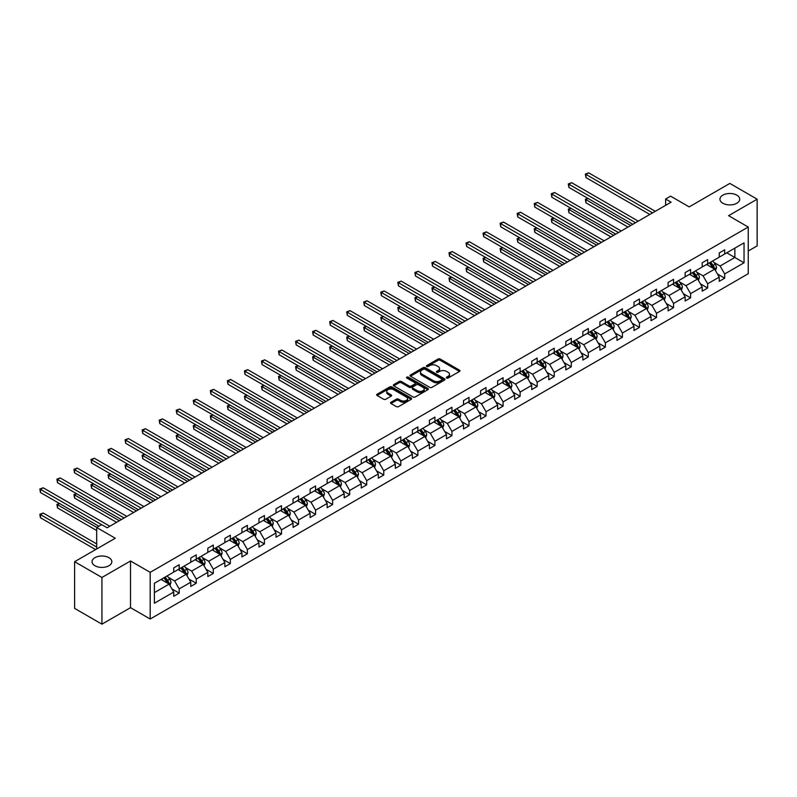 <?xml version="1.0" encoding="UTF-8"?>
<svg xmlns="http://www.w3.org/2000/svg" width="797" height="797" viewBox="0 0 797 797"><rect width="100%" height="100%" fill="white"/><g stroke="black" fill="none" stroke-linecap="round" stroke-linejoin="round"><path stroke-width="1.2" d="M108.93 557.661A9.893 5.709 0 0 0 98.151 556.426A9.893 5.709 0 0 0 92.053 561.706A9.893 5.709 0 0 0 94.943 565.74A9.893 5.709 0 0 0 105.722 566.976A9.893 5.709 0 0 0 111.829 561.706A9.893 5.709 0 0 0 108.93 557.661M736.827 195.155A9.893 5.709 0 0 0 726.047 193.92A9.893 5.709 0 0 0 719.94 199.19A9.893 5.709 0 0 0 722.839 203.225A9.893 5.709 0 0 0 733.619 204.47A9.893 5.709 0 0 0 739.726 199.19A9.893 5.709 0 0 0 736.827 195.155M446.619 378.007A1.066 0.618 0 0 0 448.123 378.007L459.52 371.422A1.514 0.877 0 0 0 459.969 370.804A1.514 0.877 0 0 0 459.52 370.187L440.213 359.039A1.514 0.877 0 0 0 438.071 359.039L426.674 365.624A1.066 0.618 0 0 0 428.178 366.49L429.653 365.634A4.852 2.799 0 0 1 436.517 365.634L438.121 366.56A4.852 2.799 0 0 1 439.545 368.543A4.852 2.799 0 0 1 438.121 370.525L436.646 371.382A1.066 0.618 0 0 0 438.151 372.249L439.625 371.392A4.852 2.799 0 0 1 446.489 371.392L448.093 372.319A4.852 2.799 0 0 1 449.518 374.301A4.852 2.799 0 0 1 448.093 376.284L446.619 377.14A1.066 0.618 0 0 0 446.619 378.007L446.619 377.14M748.244 251.015L757.15 245.875L757.15 199.19L729.833 183.42L689.186 206.891L670.606 196.162L665.634 199.031L665.634 205.347M101.936 624.161L130.519 607.663L130.519 560.978L101.936 577.476L101.936 624.161L74.619 608.39L74.619 561.706L115.276 538.234L96.696 527.504L96.696 548.954M101.936 577.476L74.619 561.706M390.978 402.266A1.514 0.877 0 0 0 390.54 402.883A1.514 0.877 0 0 0 390.978 403.501L396.398 406.629A1.514 0.877 0 0 0 398.54 406.629L411.202 399.327A1.514 0.877 0 0 0 411.641 398.699A1.514 0.877 0 0 0 411.202 398.082L391.895 386.934A1.514 0.877 0 0 0 389.743 386.934L377.091 394.246A1.514 0.877 0 0 0 376.642 394.864A1.514 0.877 0 0 0 377.091 395.481L383.636 399.257A1.514 0.877 0 0 0 385.778 399.257L391.197 396.129A1.514 0.877 0 0 0 391.636 395.511A1.514 0.877 0 0 0 391.197 394.894L387.95 393.021A4.055 2.341 0 0 1 386.764 391.367A4.055 2.341 0 0 1 389.265 389.205A4.055 2.341 0 0 1 393.688 389.713L406.4 397.045A4.055 2.341 0 0 1 407.586 398.699A4.055 2.341 0 0 1 405.085 400.871A4.055 2.341 0 0 1 400.662 400.363L398.54 399.138A1.514 0.877 0 0 0 396.398 399.138L390.978 402.266L390.978 403.501M96.696 527.504L101.667 524.635L107.127 527.793L671.094 202.189L665.634 199.031M130.519 560.978L150.185 572.336L748.244 227.045L748.244 273.73L150.185 619.02L150.185 572.336M757.15 199.19L728.578 215.688L748.244 227.045M429.752 387.372A1.514 0.877 0 0 0 431.904 387.372L444.557 380.059A1.514 0.877 0 0 0 445.005 379.442A1.514 0.877 0 0 0 444.557 378.824L425.249 367.676A1.514 0.877 0 0 0 423.107 367.676L410.445 374.988A1.514 0.877 0 0 0 410.007 375.606A1.514 0.877 0 0 0 410.445 376.224L429.752 387.372M407.177 378.236A1.066 0.618 0 0 1 408.253 378.386L408.253 377.12L427.879 388.458A1.514 0.877 0 0 1 428.328 389.075A1.514 0.877 0 0 1 427.879 389.693L415.217 396.996A1.514 0.877 0 0 1 413.075 396.996L393.768 385.858L399.187 382.749L399.187 381.484L393.768 384.612A1.514 0.877 0 0 0 393.329 385.23A1.514 0.877 0 0 0 393.768 385.858L393.768 384.612M399.187 382.749A1.514 0.877 0 0 1 401.329 382.749L401.329 381.484A1.514 0.877 0 0 0 399.187 381.484M401.329 381.484L409.16 386.007A1.514 0.877 0 0 0 411.312 386.007L414.898 383.935A1.514 0.877 0 0 0 415.347 383.317A1.514 0.877 0 0 0 414.898 382.699L406.749 377.987A1.066 0.618 0 0 1 408.253 377.12M154.389 583.274L173.736 572.107L173.736 567.882L179.195 564.734L179.195 568.958L190.782 562.274L190.782 558.039L196.241 554.891L196.241 559.115L207.828 552.431L207.828 548.197L213.287 545.048L213.287 549.272L224.874 542.588L224.874 538.364L230.333 535.205L230.333 539.43L241.919 532.745L241.919 528.521L247.389 525.362L247.389 529.587L258.965 522.902L258.965 518.678L264.435 515.52L264.435 519.744L276.011 513.059L276.011 508.835L281.48 505.677L281.48 509.901L293.057 503.216L293.057 498.992L298.526 495.834L298.526 500.068L310.113 493.373L310.113 489.149L315.572 485.991L315.572 490.225L327.159 483.53L327.159 479.306L332.618 476.158L332.618 480.382L344.204 473.697L344.204 469.463L349.664 466.315L349.664 470.539L361.25 463.854L361.25 459.62L366.71 456.472L366.71 460.696L378.296 454.011L378.296 449.777L383.755 446.629L383.755 450.853L395.342 444.168L395.342 439.944L400.801 436.786L400.801 441.01L412.388 434.325L412.388 430.101L417.857 426.943L417.857 431.167L429.434 424.482L429.434 420.258L434.903 417.1L434.903 421.324L446.479 414.639L446.479 410.415L451.949 407.257L451.949 411.491L463.525 404.796L463.525 400.572L468.995 397.414L468.995 401.648L480.581 394.953L480.581 390.729L486.04 387.571L486.04 391.805L497.627 385.12L497.627 380.886L503.086 377.738L503.086 381.962L514.673 375.277L514.673 371.043L520.132 367.895L520.132 372.119L531.719 365.434L531.719 361.2L537.178 358.052L537.178 362.276L548.764 355.592L548.764 351.367L554.224 348.209L554.224 352.433L565.81 345.749L565.81 341.524L571.27 338.366L571.27 342.59L582.856 335.906L582.856 331.682L588.325 328.523L588.325 332.748L599.902 326.063L599.902 321.839L605.371 318.68L605.371 322.915L616.948 316.22L616.948 311.996L622.417 308.837L622.417 313.072L633.994 306.377L633.994 302.153L639.463 298.995L639.463 303.229L651.049 296.534L651.049 292.31L656.509 289.162L656.509 293.386L668.095 286.701L668.095 282.467L673.555 279.319L673.555 283.543L685.141 276.858L685.141 272.624L690.601 269.476L690.601 273.7L702.187 267.015L702.187 262.781L707.646 259.633L707.646 263.857L719.233 257.172L719.233 252.948L724.692 249.79L724.692 254.014L744.039 242.846L744.039 262.791L724.692 273.949L724.692 278.183L719.233 281.331L719.233 277.107L707.646 283.792L707.646 288.026L702.187 291.174L702.187 286.95L690.601 293.635L690.601 297.859L685.141 301.017L685.141 296.793L673.555 303.478L673.555 307.702L668.095 310.86L668.095 306.636L656.509 313.321L656.509 317.545L651.049 320.703L651.049 316.479L639.463 323.164L639.463 327.388L633.994 330.546L633.994 326.312L622.417 333.007L622.417 337.231L616.948 340.389L616.948 336.155L605.371 342.849L605.371 347.074L599.902 350.232L599.902 345.998L588.325 352.692L588.325 356.917L582.856 360.065L582.856 355.841L571.27 362.525L571.27 366.759L565.81 369.908L565.81 365.684L554.224 372.368L554.224 376.602L548.764 379.751L548.764 375.526L537.178 382.211L537.178 386.445L531.719 389.594L531.719 385.369L520.132 392.054L520.132 396.278L514.673 399.436L514.673 395.212L503.086 401.897L503.086 406.121L497.627 409.279L497.627 405.055L486.04 411.74L486.04 415.964L480.581 419.122L480.581 414.898L468.995 421.583L468.995 425.807L463.525 428.965L463.525 424.731L451.949 431.426L451.949 435.65L446.479 438.808L446.479 434.574L434.903 441.269L434.903 445.493L429.434 448.651L429.434 444.417L417.857 451.102L417.857 455.336L412.388 458.484L412.388 454.26L400.801 460.945L400.801 465.179L395.342 468.327L395.342 464.103L383.755 470.788L383.755 475.022L378.296 478.17L378.296 473.946L366.71 480.631L366.71 484.855L361.25 488.013L361.25 483.789L349.664 490.474L349.664 494.698L344.204 497.856L344.204 493.632L332.618 500.317L332.618 504.541L327.159 507.699L327.159 503.475L315.572 510.16L315.572 514.384L310.113 517.542L310.113 513.308L298.526 520.003L298.526 524.227L293.057 527.385L293.057 523.151L281.48 529.846L281.48 534.07L276.011 537.228L276.011 532.994L264.435 539.689L264.435 543.913L258.965 547.061L258.965 542.837L247.389 549.522L247.389 553.756L241.919 556.904L241.919 552.68L230.333 559.364L230.333 563.599L224.874 566.747L224.874 562.523L213.287 569.207L213.287 573.442L207.828 576.59L207.828 572.366L196.241 579.05L196.241 583.274L190.782 586.433L190.782 582.208L179.195 588.893L179.195 593.117L173.736 596.276L173.736 592.051L154.389 603.219L154.389 583.274M178.1 569.586L186.189 574.258L174.603 580.943L168.287 577.297M174.603 580.943L179.195 588.893M186.189 574.258L190.782 582.208M173.736 571.1L174.603 571.608L179.195 568.958M195.155 559.743L203.235 564.415L191.659 571.1L185.332 567.454M191.659 571.1L196.241 579.05M203.235 564.415L207.828 572.366M190.782 561.257L191.659 561.765L196.241 559.115M212.201 549.9L220.281 554.573L208.704 561.257L202.378 557.611M208.704 561.257L213.287 569.207M220.281 554.573L224.874 562.523M207.828 551.414L208.704 551.923L213.287 549.272M229.247 540.067L237.327 544.73L225.75 551.414L219.424 547.768M225.75 551.414L230.333 559.364M237.327 544.73L241.919 552.68M224.874 541.581L225.75 542.08L230.333 539.43M246.293 530.224L254.382 534.887L242.796 541.581L236.47 537.925M242.796 541.581L247.389 549.522M254.382 534.887L258.965 542.837M241.919 531.738L242.796 532.237L247.389 529.587M263.339 520.381L271.428 525.044L259.842 531.738L253.516 528.082M259.842 531.738L264.435 539.689M271.428 525.044L276.011 532.994M258.965 521.896L259.842 522.394L264.435 519.744M280.385 510.538L288.474 515.201L276.888 521.896L270.562 518.239M276.888 521.896L281.48 529.846M288.474 515.201L293.057 523.151M276.011 512.053L276.888 512.551L281.48 509.901M297.43 500.695L305.52 505.368L293.934 512.053L287.607 508.396M293.934 512.053L298.526 520.003M305.52 505.368L310.113 513.308M293.057 502.21L293.934 502.718L298.526 500.068M314.476 490.852L322.566 495.525L310.979 502.21L304.653 498.553M310.979 502.21L315.572 510.16M322.566 495.525L327.159 503.475M310.113 492.367L310.979 492.875L315.572 490.225M331.522 481.009L339.612 485.682L328.025 492.367L321.699 488.72M328.025 492.367L332.618 500.317M339.612 485.682L344.204 493.632M327.159 482.524L328.025 483.032L332.618 480.382M348.568 471.166L356.657 475.839L345.071 482.524L338.755 478.877M345.071 482.524L349.664 490.474M356.657 475.839L361.25 483.789M344.204 472.681L345.071 473.189L349.664 470.539M365.624 461.324L373.703 465.996L362.127 472.681L355.801 469.034M362.127 472.681L366.71 480.631M373.703 465.996L378.296 473.946M361.25 462.838L362.127 463.346L366.71 460.696M382.67 451.481L390.749 456.153L379.173 462.838L372.847 459.192M379.173 462.838L383.755 470.788M390.749 456.153L395.342 464.103M378.296 452.995L379.173 453.503L383.755 450.853M399.715 441.648L407.795 446.31L396.219 452.995L389.892 449.349M396.219 452.995L400.801 460.945M407.795 446.31L412.388 454.26M395.342 443.162L396.219 443.66L400.801 441.01M416.761 431.805L424.851 436.467L413.264 443.162L406.938 439.506M413.264 443.162L417.857 451.102M424.851 436.467L429.434 444.417M412.388 433.319L413.264 433.817L417.857 431.167M433.807 421.962L441.897 426.624L430.31 433.319L423.984 429.663M430.31 433.319L434.903 441.269M441.897 426.624L446.479 434.574M429.434 423.476L430.31 423.974L434.903 421.324M450.853 412.119L458.942 416.791L447.356 423.476L441.03 419.82M447.356 423.476L451.949 431.426M458.942 416.791L463.525 424.731M446.479 413.633L447.356 414.141L451.949 411.491M467.899 402.276L475.988 406.948L464.402 413.633L458.076 409.977M464.402 413.633L468.995 421.583M475.988 406.948L480.581 414.898M463.525 403.79L464.402 404.298L468.995 401.648M484.945 392.433L493.034 397.105L481.448 403.79L475.122 400.134M481.448 403.79L486.04 411.74M493.034 397.105L497.627 405.055M480.581 393.947L481.448 394.455L486.04 391.805M501.99 382.59L510.08 387.262L498.494 393.947L492.167 390.301M498.494 393.947L503.086 401.897M510.08 387.262L514.673 395.212M497.627 384.104L498.494 384.612L503.086 381.962M519.036 372.747L527.126 377.419L515.539 384.104L509.223 380.458M515.539 384.104L520.132 392.054M527.126 377.419L531.719 385.369M514.673 374.261L515.539 374.769L520.132 372.119M536.092 362.904L544.172 367.576L532.595 374.261L526.269 370.615M532.595 374.261L537.178 382.211M544.172 367.576L548.764 375.526M531.719 364.418L532.595 364.926L537.178 362.276M553.138 353.071L561.218 357.733L549.641 364.418L543.315 360.772M549.641 364.418L554.224 372.368M561.218 357.733L565.81 365.684M548.764 354.585L549.641 355.083L554.224 352.433M570.184 343.228L578.263 347.89L566.687 354.585L560.361 350.929M566.687 354.585L571.27 362.525M578.263 347.89L582.856 355.841M565.81 344.742L566.687 345.24L571.27 342.59M587.23 333.385L595.319 338.048L583.733 344.742L577.407 341.086M583.733 344.742L588.325 352.692M595.319 338.048L599.902 345.998M582.856 334.899L583.733 335.398L588.325 332.748M604.275 323.542L612.365 328.205L600.779 334.899L594.452 331.243M600.779 334.899L605.371 342.849M612.365 328.205L616.948 336.155M599.902 325.056L600.779 325.555L605.371 322.915M621.321 313.699L629.411 318.372L617.824 325.056L611.498 321.4M617.824 325.056L622.417 333.007M629.411 318.372L633.994 326.312M616.948 315.213L617.824 315.722L622.417 313.072M638.367 303.856L646.457 308.529L634.87 315.213L628.544 311.557M634.87 315.213L639.463 323.164M646.457 308.529L651.049 316.479M633.994 305.371L634.87 305.879L639.463 303.229M655.413 294.013L663.502 298.686L651.916 305.371L645.59 301.724M651.916 305.371L656.509 313.321M663.502 298.686L668.095 306.636M651.049 295.528L651.916 296.036L656.509 293.386M672.459 284.17L680.548 288.843L668.962 295.528L662.636 291.881M668.962 295.528L673.555 303.478M680.548 288.843L685.141 296.793M668.095 285.685L668.962 286.193L673.555 283.543M689.505 274.327L697.594 279L686.008 285.685L679.692 282.038M686.008 285.685L690.601 293.635M697.594 279L702.187 286.95M685.141 275.842L686.008 276.35L690.601 273.7M706.56 264.484L714.64 269.157L703.064 275.842L696.737 272.195M703.064 275.842L707.646 283.792M714.64 269.157L719.233 277.107M702.187 265.999L703.064 266.507L707.646 263.857M726.774 252.818L734.854 257.491L720.109 265.999L713.783 262.352M720.109 265.999L724.692 273.949M744.039 262.791L734.854 257.491L734.854 248.146L744.039 242.846M130.519 607.663L150.185 619.02M719.233 256.166L720.109 256.664L724.692 254.014M154.389 592.619L169.143 584.101L161.054 579.429M169.143 584.101L173.736 592.051M717.43 273.989L724.692 278.183M700.384 283.822L707.646 288.026M683.338 293.665L690.601 297.859M666.292 303.508L673.555 307.702M649.246 313.351L656.509 317.545M632.19 323.193L639.463 327.388M615.145 333.036L622.417 337.231M598.099 342.879L605.371 347.074M581.053 352.722L588.325 356.917M564.007 362.565L571.27 366.759M546.961 372.408L554.224 376.602M529.915 382.241L537.178 386.445M512.869 392.084L520.132 396.278M495.824 401.927L503.086 406.121M478.778 411.77L486.04 415.964M461.722 421.613L468.995 425.807M444.676 431.456L451.949 435.65M427.63 441.299L434.903 445.493M410.585 451.142L417.857 455.336M393.539 460.985L400.801 465.179M376.493 470.818L383.755 475.022M359.447 480.661L366.71 484.855M342.401 490.504L349.664 494.698M325.355 500.347L332.618 504.541M308.309 510.19L315.572 514.384M291.254 520.033L298.526 524.227M274.208 529.875L281.48 534.07M257.162 539.718L264.435 543.913M240.116 549.561L247.389 553.756M223.07 559.404L230.333 563.599M206.025 569.237L213.287 573.442M188.979 579.08L196.241 583.274M171.933 588.923L179.195 593.117M447.047 378.157L448.093 377.549A4.852 2.799 0 0 0 449.518 375.566L449.518 374.301M439.545 368.543L439.545 369.808A4.852 2.799 0 0 1 438.121 371.791L437.075 372.398M459.5 371.432L440.213 360.304A1.514 0.877 0 0 0 438.071 360.304L427.092 366.64M444.537 380.079L425.249 368.941A1.514 0.877 0 0 0 423.107 368.941L410.465 376.234L410.445 374.988M441.877 379.88A1.066 0.618 0 0 0 441.877 379.013L424.931 369.23A1.066 0.618 0 0 0 423.426 369.23L421.872 370.127A4.852 2.799 0 0 0 420.447 372.109A4.852 2.799 0 0 0 421.872 374.092L433.458 380.777A4.852 2.799 0 0 0 440.323 380.777L441.877 379.88L441.877 381.135A1.066 0.618 0 0 0 442.186 380.707L442.186 379.442M420.447 372.109L420.447 373.365A4.852 2.799 0 0 0 421.872 375.347L421.872 374.092M441.877 381.135L440.323 382.042A4.852 2.799 0 0 1 433.458 382.042L421.872 375.347M401.329 382.749L409.16 387.272A1.514 0.877 0 0 0 411.312 387.272L414.898 385.2A1.514 0.877 0 0 0 415.347 384.572L415.347 383.317M408.253 378.386L427.859 389.703M417.289 390.699A4.055 2.341 0 0 0 421.713 391.207A4.055 2.341 0 0 0 424.213 389.046A4.055 2.341 0 0 0 423.028 387.382L418.545 384.802A1.514 0.877 0 0 0 416.403 384.802L412.806 386.874A1.514 0.877 0 0 0 412.368 387.491A1.514 0.877 0 0 0 412.806 388.109L417.289 390.699L417.289 391.965A4.055 2.341 0 0 0 421.713 392.473A4.055 2.341 0 0 0 424.213 390.301L424.213 389.046M412.368 387.491L412.368 388.757A1.514 0.877 0 0 0 412.806 389.374L412.806 388.109M417.289 391.965L412.806 389.374M407.586 398.699L407.586 399.964A4.055 2.341 0 0 1 405.085 402.126A4.055 2.341 0 0 1 400.662 401.618L398.54 400.403A1.514 0.877 0 0 0 396.398 400.403L390.998 403.511M386.764 391.367L386.764 392.622A4.055 2.341 0 0 0 387.95 394.286L387.95 393.021M391.178 396.149L387.95 394.286M411.202 398.082L411.202 399.327L391.895 388.199A1.514 0.877 0 0 0 389.743 388.199L377.111 395.491M715.477 270.591L716.473 267.692A4.095 2.361 -120 0 0 715.168 264.205L712.717 260.928M708.314 265.511L707.258 264.086M588.027 198.453L585.954 199.649L585.954 202.807L627.986 227.075M714.042 268.808L714.271 267.872A4.095 2.361 -120 0 0 713.096 265.401L710.645 262.133M709.619 262.721L712.319 266.328A2.082 1.205 60 0 1 712.697 266.965L714.271 267.872M709.33 262.89L711.781 266.158A4.095 2.361 60 0 1 712.807 268.101M585.954 202.807L585.347 199.31L630.716 225.501M585.347 199.31L587.788 198.314M652.574 212.879L585.954 174.413L588.684 172.839L655.303 211.305M649.844 214.463L585.954 177.572L585.954 174.413L585.347 174.075L588.684 172.839M585.954 177.572L585.347 174.075M698.421 280.434L699.427 277.535A4.095 2.361 -120 0 0 698.122 274.048L695.671 270.771M691.268 275.344L690.202 273.929M570.981 208.296L568.899 209.491L568.899 212.65L610.94 236.918M696.986 278.651L697.216 277.715A4.095 2.361 -120 0 0 696.05 275.244L693.599 271.976M692.573 272.564L695.273 276.17A2.082 1.205 60 0 1 695.651 276.798L697.216 277.715M692.284 272.733L694.735 276.001A4.095 2.361 60 0 1 695.761 277.934M568.899 212.65L568.301 209.143L613.67 235.344M568.301 209.143L570.742 208.156M681.375 290.277L682.381 287.378A4.095 2.361 -120 0 0 681.076 283.891L678.626 280.614M674.222 285.187L673.156 283.772M553.935 218.139L551.853 219.334L551.853 222.493L593.895 246.761M679.941 288.494L680.17 287.548A4.095 2.361 -120 0 0 679.004 285.087L676.543 281.819M675.517 282.407L678.217 286.013A2.082 1.205 60 0 1 678.596 286.641L680.17 287.548M675.238 282.576L677.689 285.844A4.095 2.361 60 0 1 678.705 287.777M551.853 222.493L551.255 218.986L596.624 245.187M551.255 218.986L553.696 217.999M635.528 222.722L568.899 184.256L571.638 182.682L638.258 221.148M632.798 224.306L568.899 187.415L568.899 184.256L568.301 183.908L571.638 182.682M568.899 187.415L568.301 183.908M618.482 232.565L551.853 194.099L554.592 192.525L621.212 230.991M615.752 234.139L551.853 197.257L551.853 194.099L551.255 193.751L554.592 192.525M551.853 197.257L551.255 193.751M664.329 300.12L665.336 297.221A4.095 2.361 -120 0 0 664.031 293.734L661.58 290.457M657.176 295.029L656.11 293.615M536.889 227.982L534.807 229.177L534.807 232.335L576.849 256.604M662.895 298.337L663.124 297.391A4.095 2.361 -120 0 0 661.958 294.93L659.498 291.652M658.471 292.25L661.171 295.856A2.082 1.205 60 0 1 661.55 296.484L663.124 297.391M658.192 292.409L660.643 295.687A4.095 2.361 60 0 1 661.659 297.62M534.807 232.335L534.209 228.829L579.578 255.03M534.209 228.829L536.65 227.842M601.436 242.408L534.807 203.942L537.537 202.368L604.166 240.833M598.706 243.982L534.807 207.1L534.807 203.942L534.209 203.594L537.537 202.368M534.807 207.1L534.209 203.594M647.284 309.963L648.29 307.064A4.095 2.361 -120 0 0 646.985 303.577L644.534 300.3M640.13 304.872L639.064 303.458M519.843 237.825L517.761 239.02L517.761 242.178L559.803 266.447M645.849 308.18L646.078 307.234A4.095 2.361 -120 0 0 644.903 304.773L642.452 301.495M641.426 302.093L644.125 305.699A2.082 1.205 60 0 1 644.504 306.327L646.078 307.234M641.147 302.252L643.597 305.53A4.095 2.361 60 0 1 644.614 307.463M517.761 242.178L517.163 238.672L562.533 264.863M517.163 238.672L519.594 237.685M584.39 252.25L517.761 213.785L520.491 212.211L587.12 250.676M581.651 253.825L517.761 216.943L517.761 213.785L517.163 213.437L520.491 212.211M517.761 216.943L517.163 213.437M630.238 319.806L631.244 316.907A4.095 2.361 -120 0 0 629.939 313.42L627.488 310.143M623.085 314.715L622.019 313.301M502.787 247.668L500.715 248.863L500.715 252.021L542.757 276.29M628.803 318.023L629.032 317.076A4.095 2.361 -120 0 0 627.857 314.616L625.406 311.338M624.38 311.936L627.08 315.532A2.082 1.205 60 0 1 627.458 316.17L629.032 317.076M624.091 312.095L626.552 315.373A4.095 2.361 60 0 1 627.568 317.306M500.715 252.021L500.118 248.515L545.487 274.706M500.118 248.515L502.548 247.528M567.344 262.093L500.715 223.628L503.445 222.044L570.074 260.509M564.605 263.668L500.715 226.776L500.715 223.628L500.118 223.28L503.445 222.044M500.715 226.776L500.118 223.28M613.192 329.649L614.198 326.75A4.095 2.361 -120 0 0 612.893 323.253L610.432 319.986M606.039 324.558L604.973 323.134M485.742 257.501L483.669 258.706L483.669 261.854L525.701 286.133M611.757 327.856L611.986 326.919A4.095 2.361 -120 0 0 610.811 324.459L608.36 321.181M607.334 321.779L610.034 325.375A2.082 1.205 60 0 1 610.412 326.013L611.986 326.919M607.045 321.938L609.506 325.216A4.095 2.361 60 0 1 610.522 327.149M483.669 261.854L483.072 258.358L528.441 284.549M483.072 258.358L485.503 257.371M550.289 271.936L483.669 233.471L486.399 231.887L553.028 270.352M547.559 273.51L483.669 236.619L483.669 233.471L483.072 233.123L486.399 231.887M483.669 236.619L483.072 233.123M596.146 339.492L597.152 336.583A4.095 2.361 -120 0 0 595.847 333.096L593.386 329.828M588.993 334.401L587.927 332.977M468.696 267.344L466.624 268.549L466.624 271.697L508.655 295.966M594.711 337.699L594.941 336.762A4.095 2.361 -120 0 0 593.765 334.302L591.314 331.024M590.288 331.612L592.988 335.218A2.082 1.205 60 0 1 593.366 335.856L594.941 336.762M589.999 331.781L592.46 335.059A4.095 2.361 60 0 1 593.476 336.992M466.624 271.697L466.016 268.2L511.395 294.392M466.016 268.2L468.457 267.204M533.243 281.779L466.624 243.314L469.353 241.73L535.982 280.195M530.513 283.353L466.624 246.462L466.624 243.314L466.016 242.965L469.353 241.73M466.624 246.462L466.016 242.965M579.1 349.335L580.106 346.426A4.095 2.361 -120 0 0 578.791 342.939L576.341 339.671M571.947 344.244L570.881 342.82M451.65 277.187L449.578 278.392L449.578 281.54L491.61 305.809M577.666 347.542L577.895 346.605A4.095 2.361 -120 0 0 576.719 344.145L574.268 340.867M573.242 341.455L575.942 345.061A2.082 1.205 60 0 1 576.321 345.699L577.895 346.605M572.953 341.624L575.404 344.902A4.095 2.361 60 0 1 576.43 346.834M449.578 281.54L448.97 278.043L494.349 304.235M448.97 278.043L451.411 277.047M516.197 291.612L449.578 253.147L452.307 251.573L518.927 290.038M513.467 293.196L449.578 256.305L449.578 253.147L448.97 252.808L452.307 251.573M449.578 256.305L448.97 252.808M562.054 359.178L563.061 356.269A4.095 2.361 -120 0 0 561.746 352.782L559.295 349.504M554.891 354.087L553.835 352.663M434.604 287.03L432.532 288.225L432.532 291.383L474.564 315.652M560.62 357.385L560.849 356.448A4.095 2.361 -120 0 0 559.673 353.988L557.223 350.71M556.196 351.298L558.896 354.904A2.082 1.205 60 0 1 559.275 355.542L560.849 356.448M555.908 351.467L558.358 354.735A4.095 2.361 60 0 1 559.384 356.677M432.532 291.383L431.924 287.886L477.293 314.078M431.924 287.886L434.365 286.89M545.009 369.011L546.005 366.112A4.095 2.361 -120 0 0 544.7 362.625L542.249 359.347M537.845 363.93L536.789 362.505M417.558 296.873L415.486 298.068L415.486 301.226L457.518 325.495M543.574 367.228L543.803 366.291A4.095 2.361 -120 0 0 542.627 363.821L540.177 360.553M539.151 361.141L541.85 364.747A2.082 1.205 60 0 1 542.229 365.385L543.803 366.291M538.862 361.31L541.312 364.578A4.095 2.361 60 0 1 542.339 366.51M415.486 301.226L414.878 297.729L460.248 323.921M414.878 297.729L417.319 296.733M527.953 378.854L528.959 375.955A4.095 2.361 -120 0 0 527.654 372.468L525.203 369.19M520.8 373.763L519.734 372.348M400.512 306.715L398.43 307.911L398.43 311.069L440.472 335.338M526.518 377.071L526.747 376.134A4.095 2.361 -120 0 0 525.582 373.663L523.131 370.396M522.105 370.984L524.805 374.59A2.082 1.205 60 0 1 525.183 375.218L526.747 376.134M521.816 371.153L524.267 374.421A4.095 2.361 60 0 1 525.293 376.353M398.43 311.069L397.833 307.562L443.202 333.764M397.833 307.562L400.273 306.576M510.907 388.697L511.913 385.798A4.095 2.361 -120 0 0 510.608 382.311L508.157 379.033M503.754 383.606L502.688 382.191M383.467 316.558L381.384 317.754L381.384 320.912L423.426 345.181M509.472 386.914L509.701 385.967A4.095 2.361 -120 0 0 508.536 383.506L506.075 380.229M505.049 380.827L507.749 384.433A2.082 1.205 60 0 1 508.137 385.061L509.701 385.967M504.77 380.986L507.221 384.264A4.095 2.361 60 0 1 508.237 386.196M381.384 320.912L380.787 317.405L426.156 343.607M380.787 317.405L383.227 316.419M493.861 398.54L494.867 395.641A4.095 2.361 -120 0 0 493.562 392.154L491.111 388.876M486.708 393.449L485.642 392.034M366.421 326.401L364.339 327.597L364.339 330.755L406.38 355.024M492.426 396.757L492.656 395.81A4.095 2.361 -120 0 0 491.49 393.349L489.029 390.072M488.003 390.669L490.703 394.276A2.082 1.205 60 0 1 491.082 394.904L492.656 395.81M487.724 390.829L490.175 394.107A4.095 2.361 60 0 1 491.191 396.039M364.339 330.755L363.741 327.248L409.11 353.45M363.741 327.248L366.182 326.262M476.815 408.383L477.821 405.484A4.095 2.361 -120 0 0 476.516 401.997L474.066 398.719M469.662 403.292L468.596 401.877M349.375 336.244L347.293 337.44L347.293 340.598L389.334 364.867M475.381 406.6L475.61 405.653A4.095 2.361 -120 0 0 474.434 403.192L471.983 399.915M470.957 400.512L473.657 404.109A2.082 1.205 60 0 1 474.036 404.746L475.61 405.653M470.678 400.672L473.129 403.949A4.095 2.361 60 0 1 474.145 405.882M347.293 340.598L346.695 337.091L392.064 363.283M346.695 337.091L349.126 336.105M459.769 418.226L460.776 415.327A4.095 2.361 -120 0 0 459.47 411.84L457.02 408.562M452.616 413.135L451.55 411.71M332.319 346.087L330.247 347.283L330.247 350.431L372.289 374.71M458.335 416.433L458.564 415.496A4.095 2.361 -120 0 0 457.388 413.035L454.938 409.758M453.911 410.355L456.611 413.952A2.082 1.205 60 0 1 456.99 414.589L458.564 415.496M453.623 410.515L456.083 413.792A4.095 2.361 60 0 1 457.099 415.725M330.247 350.431L329.649 346.934L375.018 373.126M329.649 346.934L332.08 345.948M442.724 428.069L443.73 425.16A4.095 2.361 -120 0 0 442.425 421.673L439.964 418.405M435.57 422.978L434.504 421.553M315.273 355.92L313.201 357.126L313.201 360.274L355.233 384.553M441.289 426.275L441.518 425.339A4.095 2.361 -120 0 0 440.342 422.878L437.892 419.601M436.866 420.188L439.565 423.795A2.082 1.205 60 0 1 439.944 424.432L441.518 425.339M436.577 420.358L439.037 423.635A4.095 2.361 60 0 1 440.054 425.568M313.201 360.274L312.603 356.777L357.973 382.968M312.603 356.777L315.034 355.781M425.678 437.912L426.684 435.003A4.095 2.361 -120 0 0 425.379 431.516L422.918 428.248M418.525 432.821L417.459 431.396M298.227 365.763L296.155 366.969L296.155 370.117L338.187 394.385M424.243 436.118L424.472 435.182A4.095 2.361 -120 0 0 423.297 432.721L420.846 429.444M419.82 430.031L422.52 433.638A2.082 1.205 60 0 1 422.898 434.275L424.472 435.182M419.531 430.201L421.992 433.478A4.095 2.361 60 0 1 423.008 435.411M296.155 370.117L295.548 366.62L340.927 392.811M295.548 366.62L297.988 365.624M408.632 447.755L409.638 444.846A4.095 2.361 -120 0 0 408.323 441.359L405.872 438.081M401.479 442.664L400.413 441.239M281.182 375.606L279.109 376.812L279.109 379.96L321.141 404.228M407.197 445.961L407.426 445.025A4.095 2.361 -120 0 0 406.251 442.564L403.8 439.286M402.774 439.874L405.474 443.481A2.082 1.205 60 0 1 405.852 444.118L407.426 445.025M402.485 440.044L404.936 443.321A4.095 2.361 60 0 1 405.962 445.254M279.109 379.96L278.502 376.463L323.881 402.654M278.502 376.463L280.942 375.467M499.151 301.455L432.532 262.99L435.262 261.416L501.881 299.881M496.421 303.039L432.532 266.148L432.532 262.99L431.924 262.651L435.262 261.416M432.532 266.148L431.924 262.651M482.105 311.298L415.486 272.833L418.216 271.259L484.835 309.724M479.376 312.882L415.486 275.991L415.486 272.833L414.878 272.484L418.216 271.259M415.486 275.991L414.878 272.484M465.059 321.141L398.43 282.676L401.17 281.102L467.789 319.567M462.33 322.715L398.43 285.834L398.43 282.676L397.833 282.327L401.17 281.102M398.43 285.834L397.833 282.327M448.014 330.984L381.384 292.519L384.124 290.945L450.743 329.41M445.284 332.558L381.384 295.677L381.384 292.519L380.787 292.17L384.124 290.945M381.384 295.677L380.787 292.17M430.968 340.827L364.339 302.362L367.068 300.788L433.698 339.253M428.238 342.401L364.339 305.52L364.339 302.362L363.741 302.013L367.068 300.788M364.339 305.52L363.741 302.013M413.922 350.67L347.293 312.205L350.022 310.631L416.652 349.096M411.182 352.244L347.293 315.353L347.293 312.205L346.695 311.856L350.022 310.631M347.293 315.353L346.695 311.856M396.876 360.513L330.247 322.048L332.977 320.464L399.606 358.929M394.136 362.087L330.247 325.196L330.247 322.048L329.649 321.699L332.977 320.464M330.247 325.196L329.649 321.699M379.82 370.356L313.201 331.891L315.931 330.307L382.56 368.772M377.091 371.93L313.201 335.039L313.201 331.891L312.603 331.542L315.931 330.307M313.201 335.039L312.603 331.542M362.774 380.199L296.155 341.734L298.885 340.15L365.514 378.615M360.045 381.773L296.155 344.882L296.155 341.734L295.548 341.385L298.885 340.15M296.155 344.882L295.548 341.385M345.729 390.032L279.109 351.567L281.839 349.993L348.458 388.458M342.999 391.616L279.109 354.725L279.109 351.567L278.502 351.228L281.839 349.993M279.109 354.725L278.502 351.228M391.586 457.588L392.592 454.688A4.095 2.361 -120 0 0 391.277 451.202L388.826 447.924M384.423 452.507L383.367 451.082M264.136 385.449L262.064 386.645L262.064 389.803L304.095 414.071M390.151 455.804L390.381 454.868A4.095 2.361 -120 0 0 389.205 452.397L386.754 449.129M385.728 449.717L388.428 453.324A2.082 1.205 60 0 1 388.806 453.961L390.381 454.868M385.439 449.887L387.89 453.154A4.095 2.361 60 0 1 388.916 455.097M262.064 389.803L261.456 386.306L306.825 412.497M261.456 386.306L263.897 385.31M328.683 399.875L262.064 361.41L264.793 359.836L331.413 398.301M325.953 401.459L262.064 364.568L262.064 361.41L261.456 361.061L264.793 359.836M262.064 364.568L261.456 361.061M374.54 467.431L375.536 464.531A4.095 2.361 -120 0 0 374.231 461.045L371.781 457.767M367.377 462.34L366.321 460.925M247.09 395.292L245.018 396.488L245.018 399.646L287.05 423.914M373.106 465.647L373.335 464.711A4.095 2.361 -120 0 0 372.159 462.24L369.708 458.972M368.682 459.56L371.382 463.167A2.082 1.205 60 0 1 371.761 463.794L373.335 464.711M368.393 459.73L370.844 462.997A4.095 2.361 60 0 1 371.87 464.93M245.018 399.646L244.41 396.139L289.779 422.34M244.41 396.139L246.851 395.153M311.637 409.718L245.018 371.253L247.747 369.678L314.367 408.144M308.907 411.302L245.018 374.411L245.018 371.253L244.41 370.904L247.747 369.678M245.018 374.411L244.41 370.904M357.484 477.273L358.491 474.374A4.095 2.361 -120 0 0 357.186 470.888L354.735 467.61M350.331 472.183L349.265 470.768M230.044 405.135L227.962 406.331L227.962 409.489L270.004 433.757M356.05 475.49L356.279 474.544A4.095 2.361 -120 0 0 355.113 472.083L352.663 468.815M351.636 469.403L354.336 473.01A2.082 1.205 60 0 1 354.715 473.637L356.279 474.544M351.347 469.563L353.798 472.84A4.095 2.361 60 0 1 354.824 474.773M227.962 409.489L227.364 405.982L272.733 432.183M227.364 405.982L229.805 404.996M294.591 419.561L227.962 381.096L230.702 379.521L297.321 417.987M291.861 421.135L227.962 384.254L227.962 381.096L227.364 380.747L230.702 379.521M227.962 384.254L227.364 380.747M340.439 487.116L341.445 484.217A4.095 2.361 -120 0 0 340.14 480.73L337.689 477.453M333.285 482.026L332.219 480.611M212.998 414.978L210.916 416.173L210.916 419.332L252.958 443.6M339.004 485.333L339.233 484.387A4.095 2.361 -120 0 0 338.067 481.926L335.607 478.648M334.581 479.246L337.28 482.852A2.082 1.205 60 0 1 337.669 483.48L339.233 484.387M334.302 479.405L336.752 482.683A4.095 2.361 60 0 1 337.769 484.616M210.916 419.332L210.318 415.825L255.688 442.026M210.318 415.825L212.759 414.838M277.545 429.404L210.916 390.938L213.656 389.364L280.275 427.83M274.816 430.978L210.916 394.097L210.916 390.938L210.318 390.59L213.656 389.364M210.916 394.097L210.318 390.59M323.393 496.959L324.399 494.06A4.095 2.361 -120 0 0 323.094 490.573L320.643 487.296M316.24 491.869L315.174 490.454M195.952 424.821L193.87 426.016L193.87 429.175L235.912 453.443M321.958 495.176L322.187 494.23A4.095 2.361 -120 0 0 321.022 491.769L318.561 488.491M317.535 489.089L320.235 492.695A2.082 1.205 60 0 1 320.613 493.323L322.187 494.23M317.256 489.248L319.707 492.526A4.095 2.361 60 0 1 320.723 494.459M193.87 429.175L193.273 425.668L238.642 451.859M193.273 425.668L195.713 424.681M260.499 439.247L193.87 400.781L196.6 399.207L263.229 437.673M257.77 440.821L193.87 403.94L193.87 400.781L193.273 400.433L196.6 399.207M193.87 403.94L193.273 400.433M306.347 506.802L307.353 503.903A4.095 2.361 -120 0 0 306.048 500.416L303.597 497.139M299.194 501.712L298.128 500.287M178.907 434.664L176.824 435.859L176.824 439.017L218.866 463.286M304.912 505.019L305.141 504.073A4.095 2.361 -120 0 0 303.966 501.612L301.515 498.334M300.489 498.932L303.189 502.528A2.082 1.205 60 0 1 303.567 503.166L305.141 504.073M300.21 499.091L302.661 502.369A4.095 2.361 60 0 1 303.677 504.302M176.824 439.017L176.227 435.511L221.596 461.702M176.227 435.511L178.658 434.524M243.454 449.09L176.824 410.624L179.554 409.04L246.183 447.506M240.714 450.664L176.824 413.773L176.824 410.624L176.227 410.276L179.554 409.04M176.824 413.773L176.227 410.276M289.301 516.645L290.307 513.746A4.095 2.361 -120 0 0 289.002 510.249L286.551 506.982M282.148 511.554L281.082 510.13M161.851 444.497L159.779 445.702L159.779 448.85L201.82 473.129M287.866 514.852L288.096 513.916A4.095 2.361 -120 0 0 286.92 511.455L284.469 508.177M283.443 508.775L286.143 512.371A2.082 1.205 60 0 1 286.522 513.009L288.096 513.916M283.154 508.934L285.615 512.212A4.095 2.361 60 0 1 286.631 514.145M159.779 448.85L159.181 445.354L204.55 471.545M159.181 445.354L161.612 444.367M226.408 458.933L159.779 420.467L162.508 418.883L229.137 457.348M223.668 460.507L159.779 423.615L159.779 420.467L159.181 420.119L162.508 418.883M159.779 423.615L159.181 420.119M272.255 526.488L273.261 523.579A4.095 2.361 -120 0 0 271.956 520.092L269.496 516.825M265.102 521.397L264.036 519.973M144.805 454.34L142.733 455.545L142.733 458.693L184.765 482.962M270.821 524.695L271.05 523.759A4.095 2.361 -120 0 0 269.874 521.298L267.423 518.02M266.397 518.608L269.097 522.214A2.082 1.205 60 0 1 269.476 522.852L271.05 523.759M266.108 518.777L268.569 522.055A4.095 2.361 60 0 1 269.585 523.988M142.733 458.693L142.135 455.197L187.504 481.388M142.135 455.197L144.566 454.2M209.352 468.775L142.733 430.31L145.462 428.726L212.092 467.191M206.622 470.35L142.733 433.458L142.733 430.31L142.135 429.962L145.462 428.726M142.733 433.458L142.135 429.962M255.209 536.331L256.216 533.422A4.095 2.361 -120 0 0 254.91 529.935L252.45 526.668M248.056 531.24L246.99 529.816M127.759 464.183L125.687 465.388L125.687 468.536L167.719 492.805M253.775 534.538L254.004 533.601A4.095 2.361 -120 0 0 252.828 531.141L250.378 527.863M249.351 528.451L252.051 532.057A2.082 1.205 60 0 1 252.43 532.695L254.004 533.601M249.062 528.62L251.523 531.898A4.095 2.361 60 0 1 252.539 533.831M125.687 468.536L125.079 465.04L170.458 491.231M125.079 465.04L127.52 464.043M192.306 478.608L125.687 440.143L128.417 438.569L195.046 477.034M189.576 480.192L125.687 443.301L125.687 440.143L125.079 439.805L128.417 438.569M125.687 443.301L125.079 439.805M238.164 546.174L239.17 543.265A4.095 2.361 -120 0 0 237.855 539.778L235.404 536.501M231.01 541.083L229.944 539.659M110.713 474.026L108.641 475.221L108.641 478.379L150.673 502.648M236.729 544.381L236.958 543.444A4.095 2.361 -120 0 0 235.782 540.974L233.332 537.706M232.306 538.294L235.005 541.9A2.082 1.205 60 0 1 235.384 542.538L236.958 543.444M232.017 538.463L234.467 541.731A4.095 2.361 60 0 1 235.494 543.674M108.641 478.379L108.033 474.882L153.413 501.074M108.033 474.882L110.474 473.886M175.26 488.451L108.641 449.986L111.371 448.412L177.99 486.877M172.531 490.035L108.641 453.144L108.641 449.986L108.033 449.647L111.371 448.412M108.641 453.144L108.033 449.647M221.118 556.007L222.124 553.108A4.095 2.361 -120 0 0 220.809 549.621L218.358 546.343M213.955 550.926L212.899 549.502M93.667 483.869L91.595 485.064L91.595 488.222L133.627 512.491M219.683 554.224L219.912 553.287A4.095 2.361 -120 0 0 218.737 550.817L216.286 547.549M215.26 548.137L217.96 551.743A2.082 1.205 60 0 1 218.338 552.381L219.912 553.287M214.971 548.306L217.422 551.574A4.095 2.361 60 0 1 218.448 553.507M91.595 488.222L90.988 484.725L136.357 510.917M90.988 484.725L93.428 483.729M158.214 498.294L91.595 459.829L94.325 458.255L160.944 496.72M155.485 499.878L91.595 462.987L91.595 459.829L90.988 459.48L94.325 458.255M91.595 462.987L90.988 459.48M204.072 565.85L205.068 562.951A4.095 2.361 -120 0 0 203.763 559.464L201.312 556.186M196.909 560.759L195.853 559.345M76.622 493.712L74.549 494.907L74.549 498.065L116.581 522.334M202.637 564.067L202.866 563.13A4.095 2.361 -120 0 0 201.691 560.66L199.24 557.392M198.214 557.98L200.914 561.586A2.082 1.205 60 0 1 201.292 562.214L202.866 563.13M197.925 558.149L200.376 561.417A4.095 2.361 60 0 1 201.402 563.349M74.549 498.065L73.942 494.558L119.311 520.76M73.942 494.558L76.382 493.572M141.169 508.137L74.549 469.672L77.279 468.098L143.898 506.563M138.439 509.711L74.549 472.83L74.549 469.672L73.942 469.323L77.279 468.098M74.549 472.83L73.942 469.323M187.016 575.693L188.022 572.794A4.095 2.361 -120 0 0 186.717 569.307L184.266 566.029M179.863 570.602L178.797 569.188M59.576 503.555L57.494 504.75L57.494 507.908L96.696 530.533M185.581 573.91L185.811 572.963A4.095 2.361 -120 0 0 184.645 570.503L182.194 567.225M181.168 567.823L183.868 571.429A2.082 1.205 60 0 1 184.246 572.057L185.811 572.963M180.879 567.982L183.33 571.26A4.095 2.361 60 0 1 184.356 573.192M57.494 507.908L56.896 504.401L96.806 527.445M56.896 504.401L59.337 503.415M124.123 517.98L57.494 479.515L60.233 477.941L126.853 516.406M121.393 519.554L57.494 482.673L57.494 479.515L56.896 479.166L60.233 477.941M57.494 482.673L56.896 479.166M169.97 585.536L170.976 582.637A4.095 2.361 -120 0 0 169.671 579.15L167.221 575.872M162.817 580.445L161.751 579.03M96.696 543.913L43.187 513.019L40.448 514.593L40.448 517.751L95.6 549.591M168.536 583.753L168.765 582.806A4.095 2.361 -120 0 0 167.599 580.346L165.138 577.068M164.112 577.666L166.812 581.272A2.082 1.205 60 0 1 167.201 581.9L168.765 582.806M163.833 577.825L166.284 581.103A4.095 2.361 60 0 1 167.3 583.035M40.448 517.751L39.85 514.244L96.696 547.061M39.85 514.244L43.187 513.019M101.608 524.665L40.448 489.358L43.187 487.784L109.807 526.249M98.878 526.249L40.448 492.516L40.448 489.358L39.85 489.009L43.187 487.784M40.448 492.516L39.85 489.009M448.093 377.549L448.093 376.284M436.646 372.249L436.646 371.382M438.121 371.791L438.121 370.525M426.674 366.49L426.674 365.624M438.071 360.304L438.071 359.039M440.213 360.304L440.213 359.039M459.52 371.422L459.52 370.187M423.107 368.941L423.107 367.676M425.249 368.941L425.249 367.676M444.557 380.059L444.557 378.824M433.458 382.042L433.458 380.777M440.323 382.042L440.323 380.777M409.16 387.272L409.16 386.007M411.312 387.272L411.312 386.007M414.898 385.2L414.898 383.935M427.879 389.693L427.879 388.458M396.398 400.403L396.398 399.138M398.54 400.403L398.54 399.138M400.662 401.618L400.662 400.363M391.197 396.129L391.197 394.894M377.091 395.481L377.091 394.246M389.743 388.199L389.743 386.934M391.895 388.199L391.895 386.934M714.351 268.988L716.453 267.772M713.096 265.401L715.168 264.205M710.615 266.836L711.781 266.158M697.305 278.83L699.407 277.615M696.05 275.244L698.122 274.048M693.569 276.679L694.735 276.001M680.249 288.673L682.362 287.458M679.004 285.087L681.076 283.891M676.523 286.522L677.689 285.844M663.204 298.516L665.306 297.301M661.958 294.93L664.031 293.734M659.478 296.364L660.643 295.687M646.158 308.359L648.26 307.144M644.903 304.773L646.985 303.577M642.432 306.207L643.597 305.53M629.112 318.192L631.214 316.987M627.857 314.616L629.939 313.42M625.386 316.04L626.552 315.373M612.066 328.035L614.168 326.82M610.811 324.459L612.893 323.253M608.34 325.883L609.506 325.216M595.02 337.878L597.122 336.663M593.765 334.302L595.847 333.096M591.294 335.726L592.46 335.059M577.974 347.721L580.077 346.506M576.719 344.145L578.791 342.939M574.248 345.569L575.404 344.902M560.929 357.564L563.031 356.349M559.673 353.988L561.746 352.782M557.193 355.412L558.358 354.735M543.883 367.407L545.985 366.192M542.627 363.821L544.7 362.625M540.147 365.255L541.312 364.578M526.837 377.25L528.939 376.035M525.582 373.663L527.654 372.468M523.101 375.098L524.267 374.421M509.781 387.093L511.893 385.878M508.536 383.506L510.608 382.311M506.055 384.941L507.221 384.264M492.735 396.936L494.837 395.72M491.49 393.349L493.562 392.154M489.009 394.784L490.175 394.107M475.689 406.779L477.792 405.563M474.434 403.192L476.516 401.997M471.963 404.617L473.129 403.949M458.644 416.612L460.746 415.406M457.388 413.035L459.47 411.84M454.918 414.46L456.083 413.792M441.598 426.455L443.7 425.239M440.342 422.878L442.425 421.673M437.872 424.303L439.037 423.635M424.552 436.298L426.654 435.082M423.297 432.721L425.379 431.516M420.826 434.146L421.992 433.478M407.506 446.141L409.608 444.925M406.251 442.564L408.323 441.359M403.78 443.989L404.936 443.321M390.46 455.984L392.562 454.768M389.205 452.397L391.277 451.202M386.724 453.832L387.89 453.154M373.414 465.827L375.517 464.611M372.159 462.24L374.231 461.045M369.678 463.675L370.844 462.997M356.369 475.67L358.471 474.454M355.113 472.083L357.186 470.888M352.633 473.518L353.798 472.84M339.313 485.512L341.425 484.297M338.067 481.926L340.14 480.73M335.587 483.361L336.752 482.683M322.267 495.355L324.369 494.14M321.022 491.769L323.094 490.573M318.541 493.204L319.707 492.526M305.221 505.188L307.323 503.983M303.966 501.612L306.048 500.416M301.495 503.037L302.661 502.369M288.175 515.031L290.277 513.816M286.92 511.455L289.002 510.249M284.449 512.879L285.615 512.212M271.129 524.874L273.232 523.659M269.874 521.298L271.956 520.092M267.403 522.722L268.569 522.055M254.084 534.717L256.186 533.502M252.828 531.141L254.91 529.935M250.358 532.565L251.523 531.898M237.038 544.56L239.14 543.345M235.782 540.974L237.855 539.778M233.312 542.408L234.467 541.731M219.992 554.403L222.094 553.188M218.737 550.817L220.809 549.621M216.256 552.251L217.422 551.574M202.946 564.246L205.048 563.031M201.691 560.66L203.763 559.464M199.21 562.094L200.376 561.417M185.9 574.089L188.002 572.874M184.645 570.503L186.717 569.307M182.164 571.937L183.33 571.26M168.844 583.932L170.956 582.717M167.599 580.346L169.671 579.15M165.118 581.78L166.284 581.103"/></g></svg>

